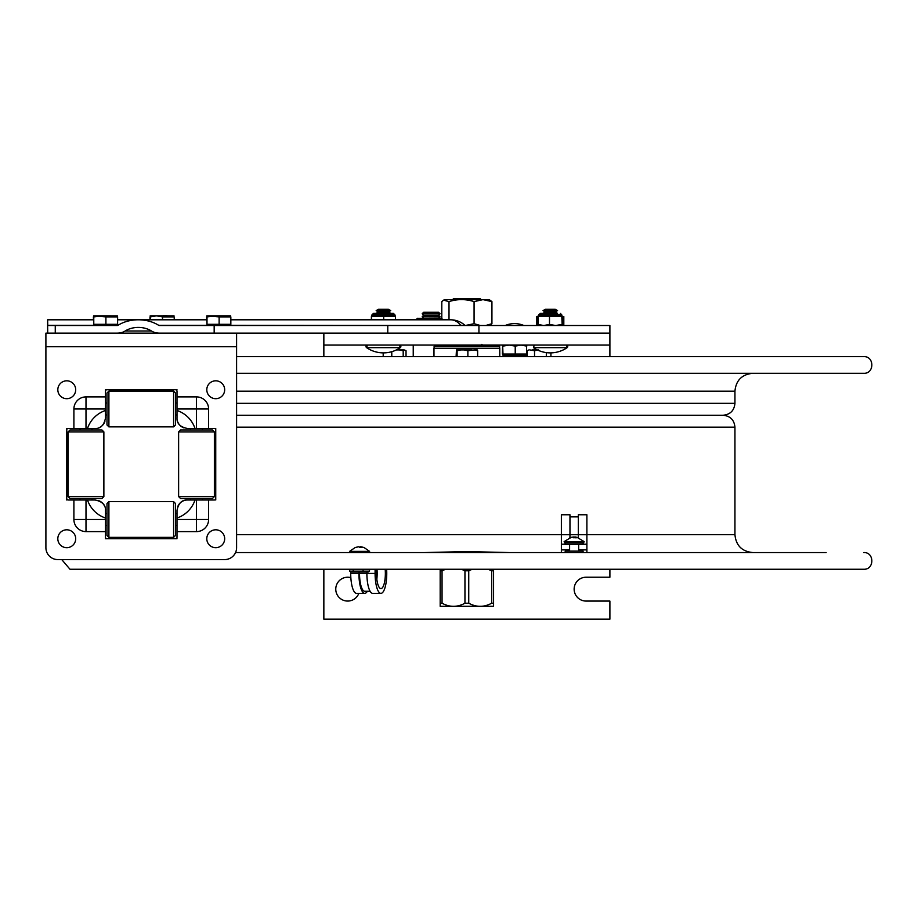 <?xml version="1.0" encoding="UTF-8"?>
<svg xmlns="http://www.w3.org/2000/svg" width="918" height="918" viewBox="0 0 918 918"><rect width="100%" height="100%" fill="white"/><g stroke="black" fill="none" stroke-linecap="round" stroke-linejoin="round"><path stroke-width="1.38" d="M489.546 325.511L491.933 323.698L485.656 325.511M480.366 325.511L474.078 323.698L465.334 325.5M491.933 301.62L489.214 299.624L483.006 299.624L491.933 301.62L491.933 323.698M474.078 301.62L483.006 299.624L444.519 299.624L443.589 300.163L449.005 301.62C457.359 298.935 465.724 298.935 474.078 301.62L474.078 323.698M449.005 319.797L449.005 301.62M441.799 319.797L441.799 301.62L443.589 300.163M567.129 347.67A1.434 1.434 0 0 0 566.326 345.065L567.129 347.67L533.473 347.67L534.276 345.065L533.473 347.67A29.801 29.801 0 0 0 567.129 347.67M383.437 347.67L366.615 347.67A1.434 1.434 0 0 1 367.418 345.065L366.615 347.67A29.801 29.801 0 0 0 400.271 347.67L383.437 347.67M400.271 347.67A1.434 1.434 0 0 0 399.468 345.065L400.271 347.67M383.437 309.309L378.457 309.309L376.173 310.628L390.712 310.628L388.417 309.309L383.437 309.309M390.712 310.628L388.417 311.948L378.457 311.948L376.173 310.628M388.417 311.948L390.712 313.267L376.173 313.267L378.457 311.948M555.275 309.309L545.326 309.309L543.031 310.628L557.57 310.628L555.275 309.309M557.341 313.405L555.275 311.948L545.326 311.948L543.031 310.628M555.275 311.948L557.57 310.628M557.57 313.267L543.031 313.267L545.326 311.948M556.48 313.405L540.289 313.405L556.48 313.405M538.407 325.511L538.005 324.444L538.407 325.511L536.789 324.444L536.789 316.549L562.608 316.549L562.608 324.444M538.005 316.549L538.005 324.444L543.72 325.511M538.694 316.549L538.12 316.549M561.793 316.549L562.206 325.511L563.813 324.444L563.813 316.549L563.159 316.549L563.813 316.549M561.919 316.549L562.493 316.549M555.677 325.511L561.793 324.444M549.492 316.549L549.492 324.444L555.62 325.511M543.777 325.511L549.492 324.444M561.575 325.511L563.813 324.444M536.789 324.444L538.12 324.961M562.344 316.354L563.159 316.549M388.612 313.405L373.431 313.405L371.997 314.828L394.878 314.828L393.443 313.405L388.612 313.405M371.388 319.797L371.388 316.549L395.486 316.549L395.486 319.797M383.701 316.549L383.701 319.797M371.652 316.549L371.652 319.797M395.222 316.549L393.765 316.549M417.942 318.225L416.451 319.189L442.786 319.189M428.121 319.189L428.121 319.797M416.451 319.189L416.451 319.797M441.799 318.213L417.438 318.339M430.278 312.281L423.611 312.281L422.177 313.772L440.055 313.772L438.62 312.281L430.278 312.281M440.055 313.772L438.62 315.264L423.611 315.264L422.177 313.772M438.62 315.264L440.055 316.756L422.177 316.756L423.611 315.264M493.563 606.305L440.181 606.316L440.17 569.252M472.242 569.252L468.742 570.801L468.742 603.206C476.385 607.372 484.027 607.372 491.669 603.206L491.669 570.801L488.169 569.252M468.742 603.206L464.956 603.206L464.956 570.801L468.742 570.801M440.17 570.801L442.051 570.801L442.051 603.206C449.694 607.372 457.325 607.372 464.956 603.206M464.956 570.801L461.467 569.252M445.551 569.252L442.051 570.801M491.669 570.801L493.563 570.801L493.563 603.206C493.563 607.372 493.574 607.372 493.574 603.206L493.574 569.252M493.563 569.252L493.563 570.801M491.669 603.206L493.563 603.206C493.563 607.372 493.574 607.372 493.574 603.206M442.051 603.206L440.17 603.206M117.206 316.894L105.903 316.894L105.903 324.318L117.607 324.318L117.607 316.894M103.114 315.826L93.774 316.894L93.774 324.318L93.372 316.894M93.774 324.318L105.903 324.318M105.903 316.894L93.567 315.838M117.424 315.838L99.844 315.826M230.441 316.894L219.127 316.894L219.127 324.318L230.843 324.318L230.843 316.894M216.579 315.826L206.998 316.894L206.998 324.318L206.596 316.894M206.998 324.318L219.127 324.318M219.127 316.894L206.791 315.838M230.636 315.826L213.068 315.826M173.823 316.894L162.52 316.894L162.52 319.797M174.225 319.797L174.225 316.894M149.99 319.797L149.99 316.894M150.391 319.797L150.391 316.894L156.45 315.826L150.173 315.838M159.732 315.826L156.45 315.826L162.52 316.894M174.018 315.826L156.45 315.826M399.778 349.919L396.771 349.735M472.036 349.919L461.708 349.919M536.973 349.735L533.966 349.919M477.291 349.919L477.635 350.745L474.262 349.919L477.291 349.919M477.635 350.745L477.635 356.62M456.762 349.919L460.825 349.919L457.107 350.745L456.453 349.919L456.108 356.62M457.107 350.745L457.107 356.62M474.262 349.919L467.87 350.745L467.87 356.62M467.87 350.745L464.152 349.919L471.244 349.919M464.152 349.919L460.825 349.919M527.965 350.332L528.917 349.919M527.334 350.745L527.334 356.62L525.681 356.62L525.991 355.736L503.098 355.736L503.408 356.62L499.771 356.62L499.771 348.255L433.973 348.255L433.973 356.62M538.614 349.919L534.54 350.745L534.54 356.62M534.54 350.745L529.812 349.919M532.05 349.919L537.363 349.919M546.325 352.615L546.325 356.62M550.915 352.868L550.915 356.62L863.758 356.62L236.592 356.62L383.196 356.62L383.196 352.879M391.779 351.686L391.779 356.62M403.197 350.745L399.261 349.919L404.184 349.919L403.197 350.745L403.197 356.62M399.261 349.919L396.381 349.919M404.184 349.919L406.031 350.745L406.031 356.62L413.238 356.62L413.238 345.065M466.872 346.35L499.644 346.35L498.692 345.397L435.052 345.397L434.099 346.35L466.872 346.35M586.889 552.556L586.889 549.882L578.661 549.882M586.889 549.882L586.889 544.213L583.079 544.213M578.306 537.673L578.306 514.757L586.889 514.757L586.889 534.712L569.963 534.712L569.963 514.757L561.38 514.757L561.38 534.712L569.963 534.712L569.963 537.673M583.079 542.813L583.079 544.236L565.201 544.236L565.201 542.813L583.619 542.813L584.146 541.62L564.122 541.62L564.662 542.813M561.38 552.556L561.38 534.712M561.38 544.213L565.201 544.213M561.38 549.882L569.608 549.882M565.201 552.556L565.201 551.133L583.079 551.133L583.079 552.556M586.889 544.213L586.889 534.712M376.988 569.252A15.181 4.441 -90 0 1 376.828 579.201M385.193 569.252A15.181 4.441 -90 0 1 380.924 588.599A15.181 4.441 -90 0 1 376.495 573.417L376.495 569.252M359.523 571.983L359.523 573.417A17.855 5.221 90 0 0 364.744 591.272L370.126 591.272M358.915 571.983L358.915 573.417A19.944 5.829 90 0 0 364.744 593.361A19.944 5.829 90 0 0 367.349 591.272M366.89 571.983L366.89 573.417A19.944 5.829 90 0 0 372.719 593.361L380.924 593.361A19.944 5.829 90 0 0 386.627 569.252M375.095 569.252L375.095 573.417A19.944 5.829 90 0 0 380.924 593.361M350.71 571.822L350.71 573.417A19.944 5.829 90 0 0 356.54 593.361L364.744 593.361M349.701 571.157L369.506 571.157L368.221 571.983L350.986 571.983L349.701 571.157L349.701 569.252M369.506 571.157L369.506 569.252M353.189 571.157L353.189 569.252M363.092 571.157L363.092 569.252M573.555 537.764L574.702 536.984L574.702 537.753L573.566 536.984L569.78 537.764L572.912 537.064M578.489 537.764L575.356 536.984L576.504 537.764L574.714 537.764M575.356 536.984L575.356 537.73M574.702 536.984L575.356 537.064M349.597 551.374L369.621 551.374L363.998 547.507L360.751 546.726L361.508 547.507L359.649 547.507L358.892 546.726L355.209 547.507L349.597 551.374L350.125 552.556M355.209 547.507L358.456 546.784M360.751 546.726L360.751 547.472M359.558 547.507L360.751 546.784M360.315 546.726L360.315 547.472M452.597 299.624L453.4 298.82L480.344 298.82L481.147 299.624M424.621 552.556L466.872 551.569L509.123 552.556M235.547 552.556L826.131 552.556M236.592 427.18L734.939 427.18L734.939 534.678C735.995 545.544 741.962 551.5 752.817 552.556M443.073 415.257L715.73 415.257M706.676 415.257L490.671 415.257M863.758 356.62C874.521 356.104 874.521 373.821 863.758 373.305L236.592 373.305M734.939 427.18C734.239 419.939 730.258 415.969 723.028 415.257L236.592 415.257M609.896 569.252L609.896 577.227L586.051 577.227A11.923 11.923 0 0 0 574.14 589.149A11.923 11.923 0 0 0 586.051 601.072L609.896 601.072L609.896 619.18L323.847 619.18L323.847 569.252M358.835 593.361A11.923 11.923 0 0 1 343.825 600.429A11.923 11.923 0 0 1 336.298 585.638A11.923 11.923 0 0 1 350.837 577.651M323.847 333.142L323.847 356.62M323.847 345.065L609.896 345.065L609.896 356.62M609.896 345.065L609.896 333.142L387.775 333.142L478.932 333.142L478.932 325.511L159.388 325.511A1.079 0.757 180 0 1 158.665 325.316A30.397 21.493 180 0 0 138.32 319.797L117.607 319.797M521.034 345.065L526.783 346.12L526.473 345.065L526.783 354.027L502.984 354.027L502.639 345.065L502.398 354.027M509.077 345.065L502.984 346.12M515.227 354.027L515.227 346.12L509.134 345.065M520.976 345.065L515.227 346.12M525.096 354.027L526.691 354.027M47.633 330.985L47.633 327.416L47.747 333.142L117.252 333.142A11.865 8.388 180 0 0 125.192 330.985A19.611 13.873 180 0 1 138.32 327.416A19.611 13.873 180 0 1 151.447 330.985A11.865 8.388 180 0 0 159.388 333.142L214.169 333.142L214.169 325.511M450.554 319.797A21.493 15.204 90 0 1 460.733 325.316L464.944 325.316A21.493 21.493 0 0 0 450.554 319.797L230.843 319.797M387.775 325.511L387.775 333.142L236.592 333.142L236.592 547.679A11.923 11.923 0 0 1 224.68 559.59L57.823 559.59A11.923 11.923 0 0 1 45.9 547.679L45.9 333.142L55.264 333.142L55.264 325.511L117.252 325.511A1.079 0.757 180 0 0 117.974 325.316A30.397 21.493 180 0 1 138.32 319.797L206.596 319.797M47.633 327.416L47.633 319.797L47.747 325.511L55.264 325.511M47.633 333.085L47.633 324.903M609.896 333.142L609.896 325.511L478.932 325.511M104.893 421.523A10.442 10.442 0 0 1 98.88 427.765M177.002 396.897L177.002 418.046C176.749 423.542 180.226 427.031 187.444 428.488L214.307 428.488A1.434 1.434 0 0 1 215.741 429.922L215.741 498.566A1.434 1.434 0 0 1 214.307 500L187.444 500C181.948 499.748 178.459 503.225 177.002 510.442L177.002 537.305A1.434 1.434 0 0 1 175.579 538.74L106.924 538.74A1.434 1.434 0 0 1 105.49 537.305L105.49 510.442C105.754 504.946 102.265 501.457 95.047 500L68.184 500A1.434 1.434 0 0 1 66.762 498.566L66.762 429.922A1.434 1.434 0 0 1 68.184 428.488L95.047 428.488C100.555 428.74 104.032 425.264 105.49 418.046L105.49 391.183A1.434 1.434 0 0 1 106.924 389.748L175.579 389.748A1.434 1.434 0 0 1 177.002 391.183L177.002 396.897L196.498 396.897A12.095 12.095 0 0 1 208.604 408.992L208.604 428.488M183.967 427.891A10.442 10.442 0 0 1 177.736 421.878M73.899 428.488L73.899 408.992A12.095 12.095 0 0 1 85.994 396.897L105.49 396.897M208.604 500L208.604 519.496A12.095 12.095 0 0 1 196.498 531.602L177.002 531.602M105.49 531.602L85.994 531.602A12.095 12.095 0 0 1 73.899 519.496L73.899 500M236.592 333.142L214.169 333.142M159.388 333.142L117.252 333.142M177.599 506.966A10.442 10.442 0 0 1 187.444 500M98.524 500.597A10.442 10.442 0 0 1 104.767 506.61M190.542 498.497L190.542 500L187.49 500M66.762 428.488L66.762 429.922L66.762 428.488M66.762 498.566L66.762 500L66.762 498.566M215.741 500L215.741 498.566L215.741 500M215.741 429.922L215.741 428.488L215.741 429.922M105.49 538.74L106.924 538.74L105.49 538.74M175.579 538.74L177.002 538.74L175.579 538.74M177.002 389.748L175.579 389.748L177.002 389.748M106.924 389.748L105.49 389.748L106.924 389.748M106.993 513.541L105.49 513.541L105.49 512.829M91.949 429.991L91.949 428.488L92.672 428.488M91.949 500L91.949 498.497M202.465 428.488L202.465 429.991M202.465 498.497L202.465 500M215.741 398.687A8.939 8.939 0 0 1 207.996 385.285A8.939 8.939 0 0 1 223.476 385.285A8.939 8.939 0 0 1 215.741 398.687M66.762 398.687A8.939 8.939 0 0 1 59.016 385.285A8.939 8.939 0 0 1 74.496 385.285A8.939 8.939 0 0 1 66.762 398.687M215.741 547.679A8.939 8.939 0 0 1 207.996 534.265A8.939 8.939 0 0 1 223.476 534.265A8.939 8.939 0 0 1 215.741 547.679M66.762 547.679A8.939 8.939 0 0 1 59.016 534.265A8.939 8.939 0 0 1 74.496 534.265A8.939 8.939 0 0 1 66.762 547.679M175.499 503.523L175.499 535.469L173.594 537.374L173.594 501.618L175.499 503.523M108.898 537.374L106.993 535.469L106.993 503.523L108.898 501.618L108.898 537.374L173.594 537.374M68.116 496.592L70.02 498.497L101.967 498.497L103.872 496.592L103.872 431.896L68.116 431.896L68.116 496.592L103.872 496.592M68.116 431.896L70.02 429.991L101.967 429.991L103.872 431.896M175.499 393.019L175.499 424.965L173.594 426.87L173.594 391.114L175.499 393.019M108.898 426.87L106.993 424.965L106.993 393.019L108.898 391.114L108.898 426.87L173.594 426.87M178.62 496.592L180.536 498.497L212.471 498.497L214.376 496.592L214.376 431.896L178.62 431.896L178.62 496.592L214.376 496.592M178.62 431.896L180.536 429.991L212.471 429.991L214.376 431.896M544.007 314.828L561.747 314.828L560.313 313.405L561.747 315.115L538.866 315.115L537.696 316.526L538.866 314.828L544.007 314.828M393.443 313.405L395.36 316.194L394.878 315.115L371.997 315.115L371.515 316.182L371.997 314.828M111.044 315.826L106.545 315.826M207.525 315.826L216.327 315.826M220.171 315.826L224.715 315.826M359.523 573.417L375.095 573.417M350.71 573.417L358.915 573.417M236.592 534.678L561.38 534.678M586.889 534.678L734.939 534.678M752.817 373.305C741.962 374.36 735.995 380.327 734.939 391.183L236.592 391.183M734.939 391.183L734.939 403.346L236.592 403.346M503.098 355.736L525.991 355.45L526.484 354.371M151.447 330.985L125.192 330.985M461.088 325.511L229.443 325.316M207.996 325.316L158.665 325.316M117.974 325.316L116.219 325.316M94.761 325.316L47.667 325.316M195.018 428.488A28.607 28.607 0 0 0 177.002 410.472M177.002 408.992L196.498 408.992L196.498 396.897M196.498 428.488L196.498 408.992L208.604 408.992M85.994 428.488L85.994 408.992L73.899 408.992M105.49 410.472A28.607 28.607 0 0 0 87.485 428.488M85.994 396.897L85.994 408.992L105.49 408.992M196.498 531.602L196.498 519.496L208.604 519.496M196.498 500L196.498 519.496L177.002 519.496M177.002 518.016A28.607 28.607 0 0 0 195.018 500M105.49 519.496L85.994 519.496L85.994 531.602M236.592 346.729L45.9 346.729M87.485 500A28.607 28.607 0 0 0 105.49 518.016M73.899 519.496L85.994 519.496L85.994 500M538.866 314.828L540.289 313.405L538.866 314.828M538.361 316.205L538.866 315.115M562.241 316.205L561.759 315.276M438.643 318.213L440.055 316.756M423.588 318.213L422.177 316.756M94.761 324.318L94.761 325.511M116.219 324.318L116.219 325.511M103.344 315.826L94.29 315.826M207.996 324.318L207.996 325.511M229.443 324.318L229.443 325.511M159.962 315.826L150.908 315.826M168.109 315.826L163.358 315.585M499.644 348.255L499.644 346.35M434.099 348.255L434.099 346.35M578.306 516.857L569.963 516.857M571.363 537.26L564.122 541.62M576.917 537.26L584.146 541.62M569.608 544.236L569.608 551.133M578.661 544.236L578.661 551.133M369.621 551.374L369.082 552.556M481.766 344.342L482.489 345.065M61.747 559.59L69.986 569.252L863.758 569.252C874.521 569.768 874.521 552.039 863.758 552.556M734.939 403.346C734.239 410.575 730.258 414.557 723.028 415.257M523.88 325.511A23.788 23.788 0 0 0 505.21 325.511M503.098 355.45L502.605 354.371M93.372 319.797L47.633 319.797M177.002 403.025L175.499 403.025M106.993 403.025L105.49 403.025M177.002 414.947L175.499 414.947M106.993 414.947L105.49 414.947M80.038 428.488L80.038 429.991M80.038 498.497L80.038 500M105.49 525.463L106.993 525.463M175.499 525.463L177.002 525.463M175.499 513.541L177.002 513.541M190.542 429.991L190.542 428.488M108.898 501.618L173.594 501.618M108.898 391.114L173.594 391.114"/></g></svg>
